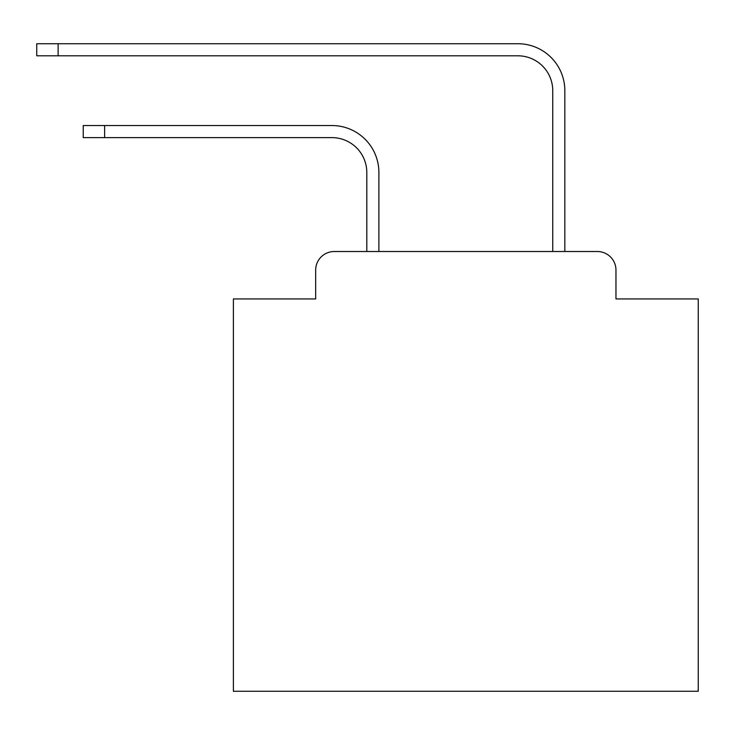 <?xml version="1.0" encoding="UTF-8"?>
<svg xmlns="http://www.w3.org/2000/svg" width="735" height="735" viewBox="0 0 735 735"><rect width="100%" height="100%" fill="white"/><g stroke="black" fill="none" stroke-linecap="round" stroke-linejoin="round"><path stroke-width="1.1" d="M315.664 270.113L315.664 298.934L315.664 270.113A18.595 18.595 0 0 1 334.26 251.517L366.802 251.517L366.802 172.486A34.867 34.867 0 0 0 331.935 137.629A34.867 34.867 0 0 1 366.802 172.486A34.867 34.867 0 0 0 331.935 137.629A34.867 34.867 0 0 1 366.802 172.486A34.867 34.867 0 0 0 331.935 137.629A34.867 34.867 0 0 1 366.802 172.486A34.867 34.867 0 0 0 331.935 137.629A34.867 34.867 0 0 1 366.802 172.486A34.867 34.867 0 0 0 331.935 137.629A34.867 34.867 0 0 1 366.802 172.486A34.867 34.867 0 0 0 331.935 137.629A34.867 34.867 0 0 1 366.802 172.486A34.867 34.867 0 0 0 331.935 137.629A34.867 34.867 0 0 1 366.802 172.486A34.867 34.867 0 0 0 331.935 137.629A34.867 34.867 0 0 1 366.802 172.486A34.867 34.867 0 0 0 331.935 137.629A34.867 34.867 0 0 1 366.802 172.486A34.867 34.867 0 0 0 331.935 137.629A34.867 34.867 0 0 1 366.802 172.486A34.867 34.867 0 0 0 331.935 137.629A34.867 34.867 0 0 1 366.802 172.486A34.867 34.867 0 0 0 331.935 137.629A34.867 34.867 0 0 1 366.802 172.486A34.867 34.867 0 0 0 331.935 137.629A34.867 34.867 0 0 1 366.802 172.486A34.867 34.867 0 0 0 331.935 137.629A34.867 34.867 0 0 1 366.802 172.486A34.867 34.867 0 0 0 331.935 137.629A34.867 34.867 0 0 1 366.802 172.486A34.867 34.867 0 0 0 331.935 137.629A34.867 34.867 0 0 1 366.802 172.486A34.867 34.867 0 0 0 331.935 137.629A34.867 34.867 0 0 1 366.802 172.486A34.867 34.867 0 0 0 331.935 137.629A34.867 34.867 0 0 1 366.802 172.486A34.867 34.867 0 0 0 331.935 137.629A34.867 34.867 0 0 1 366.802 172.486A34.867 34.867 0 0 0 331.935 137.629A34.867 34.867 0 0 1 366.802 172.486A34.867 34.867 0 0 0 331.935 137.629L83.239 137.629L83.239 125.538L104.618 125.538L104.618 137.629M615.967 298.934L615.967 270.113L615.967 298.934L698.25 298.934L698.25 691.277L233.39 691.277L233.39 298.934L315.664 298.934M615.967 270.113A18.595 18.595 0 0 0 597.371 251.517L334.26 251.517M104.618 125.538L331.935 125.538A46.948 46.948 0 0 1 378.892 172.486L378.892 251.517L378.892 172.486L378.892 251.517L378.892 172.486L378.892 251.517L378.892 172.486L378.892 251.517L378.892 172.486L378.892 251.517L378.892 172.486L378.892 251.517L378.892 172.486L378.892 251.517L378.892 172.486L378.892 251.517L378.892 172.486L378.892 251.517L378.892 172.486L378.892 251.517L378.892 172.486L378.892 251.517L378.892 172.486L378.892 251.517L378.892 172.486L378.892 251.517L378.892 172.486L378.892 251.517L378.892 172.486L378.892 251.517L378.892 172.486L378.892 251.517L378.892 172.486L378.892 251.517L378.892 172.486L378.892 251.517L378.892 172.486L378.892 251.517L378.892 172.486L378.892 251.517L378.892 172.486L378.892 251.517L552.748 251.517L552.748 90.671A34.867 34.867 0 0 0 517.881 55.805A34.867 34.867 0 0 1 552.748 90.671A34.867 34.867 0 0 0 517.881 55.805A34.867 34.867 0 0 1 552.748 90.671A34.867 34.867 0 0 0 517.881 55.805A34.867 34.867 0 0 1 552.748 90.671A34.867 34.867 0 0 0 517.881 55.805A34.867 34.867 0 0 1 552.748 90.671A34.867 34.867 0 0 0 517.881 55.805A34.867 34.867 0 0 1 552.748 90.671A34.867 34.867 0 0 0 517.881 55.805A34.867 34.867 0 0 1 552.748 90.671A34.867 34.867 0 0 0 517.881 55.805A34.867 34.867 0 0 1 552.748 90.671A34.867 34.867 0 0 0 517.881 55.805A34.867 34.867 0 0 1 552.748 90.671A34.867 34.867 0 0 0 517.881 55.805A34.867 34.867 0 0 1 552.748 90.671A34.867 34.867 0 0 0 517.881 55.805A34.867 34.867 0 0 1 552.748 90.671A34.867 34.867 0 0 0 517.881 55.805A34.867 34.867 0 0 1 552.748 90.671A34.867 34.867 0 0 0 517.881 55.805A34.867 34.867 0 0 1 552.748 90.671A34.867 34.867 0 0 0 517.881 55.805A34.867 34.867 0 0 1 552.748 90.671A34.867 34.867 0 0 0 517.881 55.805A34.867 34.867 0 0 1 552.748 90.671A34.867 34.867 0 0 0 517.881 55.805A34.867 34.867 0 0 1 552.748 90.671A34.867 34.867 0 0 0 517.881 55.805A34.867 34.867 0 0 1 552.748 90.671A34.867 34.867 0 0 0 517.881 55.805A34.867 34.867 0 0 1 552.748 90.671A34.867 34.867 0 0 0 517.881 55.805A34.867 34.867 0 0 1 552.748 90.671A34.867 34.867 0 0 0 517.881 55.805A34.867 34.867 0 0 1 552.748 90.671A34.867 34.867 0 0 0 517.881 55.805A34.867 34.867 0 0 1 552.748 90.671A34.867 34.867 0 0 0 517.881 55.805L36.75 55.805L36.75 43.723L58.129 43.723L58.129 55.805M58.129 43.723L517.881 43.723A46.948 46.948 0 0 1 564.838 90.671L564.838 251.517L564.838 90.671L564.838 251.517L564.838 90.671L564.838 251.517L564.838 90.671L564.838 251.517L564.838 90.671L564.838 251.517L564.838 90.671L564.838 251.517L564.838 90.671L564.838 251.517L564.838 90.671L564.838 251.517L564.838 90.671L564.838 251.517L564.838 90.671L564.838 251.517L564.838 90.671L564.838 251.517L564.838 90.671L564.838 251.517L564.838 90.671L564.838 251.517L564.838 90.671L564.838 251.517L564.838 90.671L564.838 251.517L564.838 90.671L564.838 251.517L564.838 90.671L564.838 251.517L564.838 90.671L564.838 251.517L564.838 90.671L564.838 251.517L564.838 90.671L564.838 251.517L564.838 90.671L564.838 251.517L597.371 251.517"/></g></svg>
